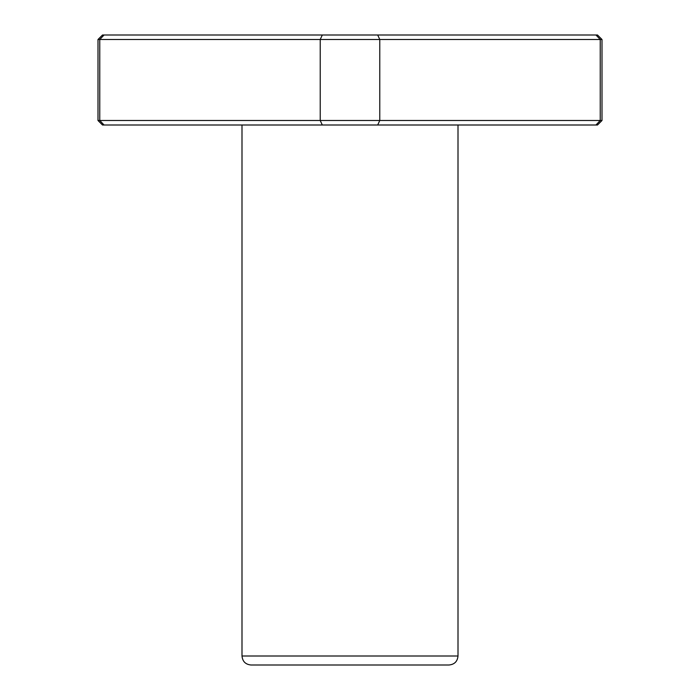 <?xml version="1.0" encoding="UTF-8"?>
<svg xmlns="http://www.w3.org/2000/svg" width="700" height="700" viewBox="0 0 700 700"><rect width="100%" height="100%" fill="white"/><g stroke="black" fill="none" stroke-linecap="round" stroke-linejoin="round"><path stroke-width="1.05" d="M241.999 125.003L241.999 655.996C242.532 661.465 245.534 664.466 251.002 665L448.998 665C454.466 664.466 457.468 661.465 458.001 655.996L458.001 125.003M377.703 125.003L379.776 120.496L602 120.496L597.503 125.003L104.055 125.003L99.767 120.496L99.767 39.498L98 39.498L98 120.496L320.224 120.496L320.224 39.498L99.767 39.498L104.055 35L102.498 35L98 39.498M595.945 125.003L600.233 120.496L600.233 39.498L320.224 39.498L322.297 35L104.055 35M602 120.496L602 39.498L600.233 39.498L595.945 35L322.297 35M322.297 125.003L320.224 120.496L379.776 120.496L379.776 39.498L377.703 35M104.055 125.003L102.498 125.003L98 120.496M602 39.498L597.503 35L595.945 35L600.233 39.498M241.999 655.996L458.001 655.996"/></g></svg>

